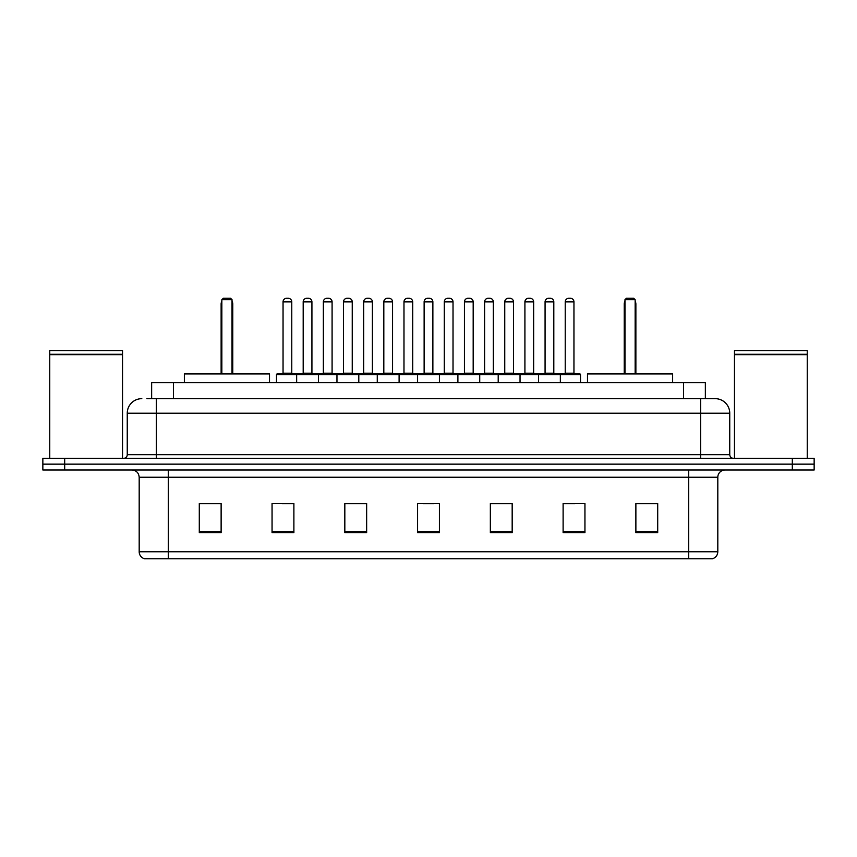 <?xml version="1.0" encoding="UTF-8"?>
<svg xmlns="http://www.w3.org/2000/svg" width="857" height="857" viewBox="0 0 857 857"><rect width="100%" height="100%" fill="white"/><g stroke="black" fill="none" stroke-linecap="round" stroke-linejoin="round"><path stroke-width="1.29" d="M146.911 398.666L156.36 398.666L146.911 398.666L151.646 398.666L151.646 382.661L705.354 382.661L705.354 398.666M141.812 398.666A14.548 14.548 0 0 0 127.254 413.224L127.254 454.692A3.642 3.642 0 0 1 123.622 458.334M729.746 413.224L156.36 413.224L156.36 398.666L715.188 398.666A14.548 14.548 0 0 1 729.746 413.224L729.746 454.692C729.96 456.91 731.171 458.12 733.378 458.334M64.682 458.334L42.85 458.334L42.85 464.151L64.682 464.151L42.85 464.151L42.85 469.979L64.682 469.979L64.682 464.151L792.318 464.151L64.682 464.151L64.682 458.334L792.318 458.334L792.318 464.151L814.15 464.151L792.318 464.151L792.318 469.979L64.682 469.979M792.318 469.979L814.15 469.979L814.15 458.334L792.318 458.334M714.974 398.666L710.089 398.666M717.812 551.758C717.609 555.25 715.863 557.575 712.574 558.743L688.707 558.743L688.707 551.758L717.812 551.758L717.812 477.253A7.274 7.274 0 0 1 725.086 469.979M688.707 558.743L144.426 558.743A7.274 7.274 0 0 1 139.188 551.758L139.188 477.253C138.759 472.828 136.338 470.407 131.914 469.979M657.705 532.625L657.705 503.52L635.873 503.52L635.873 532.625L657.705 532.625M584.945 532.625L584.945 503.52L563.113 503.52L563.113 532.625L584.945 532.625M512.175 532.625L512.175 503.52L490.354 503.52L490.354 532.625L512.175 532.625M221.127 532.625L221.127 503.52L199.295 503.52L199.295 532.625L221.127 532.625M293.887 532.625L293.887 503.52L272.055 503.52L272.055 532.625L293.887 532.625M366.646 532.625L366.646 503.52L344.825 503.52L344.825 532.625L366.646 532.625M439.416 532.625L439.416 503.52L417.584 503.52L417.584 532.625L439.416 532.625M675.466 558.743L168.293 558.743L168.293 551.758L688.707 551.758L688.707 477.253L139.188 477.253M564.131 503.67L575.047 503.67M362.575 503.67L353.33 503.67M281.953 503.67L292.869 503.67M503.67 503.67L494.425 503.67M423.047 503.67L433.953 503.67M366.646 503.67L344.825 503.67M221.127 503.67L199.295 503.67M512.175 503.67L490.354 503.67M657.705 503.67L635.873 503.67M49.76 354.648L122.53 354.648L49.76 354.648L49.76 458.334M122.53 354.648L122.53 458.334M122.165 354.284L50.124 354.284M122.53 353.92L122.53 350.642L49.76 350.642L49.76 353.92M269.505 382.661L269.505 373.931L184.373 373.931L184.373 382.661M221.845 299.704L223.302 298.257L230.587 298.257L232.033 299.704L221.845 299.704L221.845 373.931M232.033 299.704L232.033 373.931M232.761 373.931L232.761 304.074A5.817 5.817 0 0 0 232.033 301.257M221.127 373.931L221.127 304.074L221.845 304.074M734.47 354.648L807.24 354.648L734.47 354.648L734.47 458.334M807.24 354.648L807.24 458.334M806.876 354.284L734.835 354.284M807.24 353.92L807.24 350.642L734.47 350.642L734.47 353.92M672.627 382.661L672.627 373.931L587.495 373.931L587.495 382.661M624.967 299.704L626.413 298.257L633.698 298.257L635.155 299.704L624.967 299.704L624.967 373.931M635.155 299.704L635.155 373.931M635.873 373.931L635.873 304.074A5.817 5.817 0 0 0 635.155 301.257M624.239 373.931L624.239 304.074L624.967 304.074M559.407 373.931L579.782 373.931A0.728 0.728 0 0 1 580.5 374.659L296.651 374.659A0.728 0.728 0 0 1 297.379 373.931L317.754 373.931A0.728 0.728 0 0 1 318.483 374.659L318.483 382.661M311.927 301.889L303.196 301.889A3.642 3.642 0 0 1 306.838 298.257L308.295 298.257A3.642 3.642 0 0 1 311.927 301.889L311.927 373.202A0.728 0.728 0 0 0 312.655 373.931M303.196 301.889L303.196 373.202A0.728 0.728 0 0 1 302.467 373.931M308.295 298.257L306.838 298.257M297.593 373.931L277.218 373.931A0.728 0.728 0 0 0 276.5 374.659L296.651 374.659L296.651 382.661M336.962 382.661L336.962 374.659A0.728 0.728 0 0 1 337.69 373.931L358.065 373.931A0.728 0.728 0 0 1 358.794 374.659L358.794 382.661M352.248 301.889L343.507 301.889A3.642 3.642 0 0 1 347.149 298.257L348.606 298.257A3.642 3.642 0 0 1 352.248 301.889L352.248 373.202A0.728 0.728 0 0 0 352.966 373.931M343.507 301.889L343.507 373.202A0.728 0.728 0 0 1 342.779 373.931M348.606 298.257L347.149 298.257M377.273 382.661L377.273 374.659A0.728 0.728 0 0 1 378.001 373.931L398.376 373.931A0.728 0.728 0 0 1 399.105 374.659L399.105 382.661M392.56 301.889L383.818 301.889A3.642 3.642 0 0 1 387.46 298.257L388.917 298.257A3.642 3.642 0 0 1 392.56 301.889L392.56 373.202A0.728 0.728 0 0 0 393.277 373.931M383.818 301.889L383.818 373.202A0.728 0.728 0 0 1 383.1 373.931M388.917 298.257L387.46 298.257M417.584 382.661L417.584 374.659A0.728 0.728 0 0 1 418.312 373.931L438.688 373.931A0.728 0.728 0 0 1 439.416 374.659L439.416 382.661M432.871 301.889L424.129 301.889A3.642 3.642 0 0 1 427.772 298.257L429.228 298.257A3.642 3.642 0 0 1 432.871 301.889L432.871 373.202A0.728 0.728 0 0 0 433.588 373.931M424.129 301.889L424.129 373.202A0.728 0.728 0 0 1 423.412 373.931M429.228 298.257L427.772 298.257M457.895 382.661L457.895 374.659A0.728 0.728 0 0 1 458.624 373.931L478.999 373.931A0.728 0.728 0 0 1 479.727 374.659L479.727 382.661M473.182 301.889L464.44 301.889A3.642 3.642 0 0 1 468.083 298.257L469.54 298.257A3.642 3.642 0 0 1 473.182 301.889L473.182 373.202A0.728 0.728 0 0 0 473.9 373.931M464.44 301.889L464.44 373.202A0.728 0.728 0 0 1 463.723 373.931M469.54 298.257L468.083 298.257M498.206 382.661L498.206 374.659A0.728 0.728 0 0 1 498.935 373.931L519.31 373.931A0.728 0.728 0 0 1 520.038 374.659L520.038 382.661M513.493 301.889L504.752 301.889A3.642 3.642 0 0 1 508.394 298.257L509.851 298.257A3.642 3.642 0 0 1 513.493 301.889L513.493 373.202A0.728 0.728 0 0 0 514.221 373.931M504.752 301.889L504.752 373.202A0.728 0.728 0 0 1 504.034 373.931M509.851 298.257L508.394 298.257M538.517 382.661L538.517 374.659A0.728 0.728 0 0 1 539.246 373.931L559.621 373.931A0.728 0.728 0 0 1 560.349 374.659L560.349 382.661M553.804 301.889L545.073 301.889A3.642 3.642 0 0 1 548.705 298.257L550.162 298.257A3.642 3.642 0 0 1 553.804 301.889L553.804 373.202A0.728 0.728 0 0 0 554.533 373.931M545.073 301.889L545.073 373.202A0.728 0.728 0 0 1 544.345 373.931M550.162 298.257L548.705 298.257M283.046 301.889A3.642 3.642 0 0 1 286.688 298.257L288.134 298.257A3.642 3.642 0 0 1 291.776 301.889L283.046 301.889L283.046 373.202A0.728 0.728 0 0 1 282.317 373.931M291.776 301.889L291.776 373.202A0.728 0.728 0 0 0 292.505 373.931M276.5 374.659L276.5 382.661M337.904 373.931L317.54 373.931M323.357 301.889A3.642 3.642 0 0 1 326.999 298.257L328.445 298.257A3.642 3.642 0 0 1 332.088 301.889L323.357 301.889L323.357 373.202A0.728 0.728 0 0 1 322.628 373.931M332.088 301.889L332.088 373.202A0.728 0.728 0 0 0 332.816 373.931M378.216 373.931L357.851 373.931M363.668 301.889A3.642 3.642 0 0 1 367.31 298.257L368.756 298.257A3.642 3.642 0 0 1 372.399 301.889L363.668 301.889L363.668 373.202A0.728 0.728 0 0 1 362.94 373.931M372.399 301.889L372.399 373.202A0.728 0.728 0 0 0 373.127 373.931M418.527 373.931L398.162 373.931M403.979 301.889A3.642 3.642 0 0 1 407.621 298.257L409.068 298.257A3.642 3.642 0 0 1 412.71 301.889L403.979 301.889L403.979 373.202A0.728 0.728 0 0 1 403.251 373.931M412.71 301.889L412.71 373.202A0.728 0.728 0 0 0 413.438 373.931M458.838 373.931L438.473 373.931M444.29 301.889A3.642 3.642 0 0 1 447.932 298.257L449.379 298.257A3.642 3.642 0 0 1 453.021 301.889L444.29 301.889L444.29 373.202A0.728 0.728 0 0 1 443.562 373.931M453.021 301.889L453.021 373.202A0.728 0.728 0 0 0 453.749 373.931M499.149 373.931L478.784 373.931M484.601 301.889A3.642 3.642 0 0 1 488.244 298.257L489.69 298.257A3.642 3.642 0 0 1 493.332 301.889L484.601 301.889L484.601 373.202A0.728 0.728 0 0 1 483.873 373.931M493.332 301.889L493.332 373.202A0.728 0.728 0 0 0 494.06 373.931M539.46 373.931L519.096 373.931M524.913 301.889A3.642 3.642 0 0 1 528.555 298.257L530.001 298.257A3.642 3.642 0 0 1 533.643 301.889L524.913 301.889L524.913 373.202A0.728 0.728 0 0 1 524.184 373.931M533.643 301.889L533.643 373.202A0.728 0.728 0 0 0 534.372 373.931M565.224 301.889A3.642 3.642 0 0 1 568.866 298.257L570.312 298.257A3.642 3.642 0 0 1 573.954 301.889L565.224 301.889L565.224 373.202A0.728 0.728 0 0 1 564.495 373.931M573.954 301.889L573.954 373.202A0.728 0.728 0 0 0 574.683 373.931M580.5 374.659L580.5 382.661M173.478 398.666L173.478 382.661M683.522 398.666L683.522 382.661M156.36 458.334L156.36 413.224L127.254 413.224M127.254 454.692L729.746 454.692M700.64 398.666L700.64 458.334M688.707 469.979L688.707 477.253L717.812 477.253M139.188 551.758L168.293 551.758L168.293 469.979M439.416 531.619L417.584 531.619M366.646 531.619L344.825 531.619M293.887 531.619L272.055 531.619M221.127 531.619L199.295 531.619M512.175 531.619L490.354 531.619M584.945 531.619L563.113 531.619M657.705 531.619L635.873 531.619M232.033 304.074L232.761 304.074M635.155 304.074L635.873 304.074M303.196 373.202L311.927 373.202M343.507 373.202L352.248 373.202M383.818 373.202L392.56 373.202M424.129 373.202L432.871 373.202M464.44 373.202L473.182 373.202M504.752 373.202L513.493 373.202M545.073 373.202L553.804 373.202M283.046 373.202L291.776 373.202M323.357 373.202L332.088 373.202M363.668 373.202L372.399 373.202M403.979 373.202L412.71 373.202M444.29 373.202L453.021 373.202M484.601 373.202L493.332 373.202M524.913 373.202L533.643 373.202M565.224 373.202L573.954 373.202M221.845 301.257A5.817 5.817 0 0 0 221.127 304.074M624.967 301.257A5.817 5.817 0 0 0 624.239 304.074"/></g></svg>
